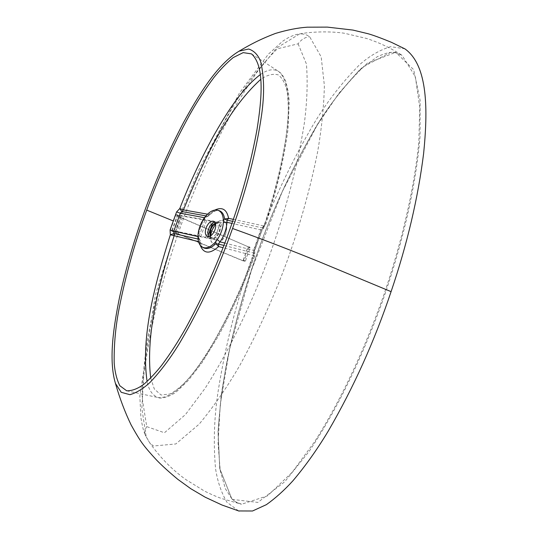 <?xml version="1.0" encoding="UTF-8"?>
<svg xmlns="http://www.w3.org/2000/svg" width="538" height="538" viewBox="0 0 538 538"><rect width="100%" height="100%" fill="white"/><g stroke="black" fill="none" stroke-linecap="round" stroke-linejoin="round"><path stroke-width="0.4" stroke-dasharray="2.69 2.02" d="M260.419 74.513C267.447 69.557 273.465 68.501 278.489 71.352C291.132 82.267 289.424 111.191 285.893 137.91C281.482 166.027 274.252 195.173 264.192 225.355L260.97 229.302L253.66 250.069L253.6 255.449C242.073 286.687 228.415 316.162 212.624 343.869C197.116 369.593 177.345 398.255 158.562 397.663C152.698 395.76 148.878 390.373 147.096 381.509M214.83 222.181L216.256 222.355C218.421 223.694 218.845 226.545 217.52 230.916C215.388 235.866 212.853 238.072 209.914 237.52L208.791 236.626M210.593 235.906L210.957 240.311C212.698 247.783 222.295 243.66 225.543 233.795C227.93 223.438 225.745 219.215 218.973 221.131L215.583 223.976M215.476 223.539L218.327 223.243C220.499 224.575 220.923 227.426 219.605 231.791C217.48 236.733 214.944 238.926 211.999 238.374L210.21 236.135M215.355 223.176L217.87 223.041C220.042 224.38 220.466 227.231 219.141 231.596C217.016 236.538 214.48 238.737 211.535 238.186L209.867 236.303M395.161 52.583L402.047 55.3L415.336 76.699L419.754 107.365L418.806 142.079C414.125 190.378 401.388 243.095 383.998 294.468C366.008 345.739 342.713 397.36 314.75 441.537L292.316 472.102L267.621 495.821L241.569 504.234L235.402 501.725L231.817 498.793L219.739 468.558L218.018 431.927L221.246 394.953C228.744 346.277 240.54 299.498 256.646 254.635C272.363 210.049 292.564 166.733 317.252 124.675C330.312 103.807 345.396 84.621 362.504 67.115L390.77 52.334L395.733 52.327L367.266 63.202C349.377 80.122 333.647 99.153 320.09 120.297C294.609 162.779 273.829 206.626 257.749 251.831C245.604 285.974 235.604 321.112 227.756 357.252C222.994 381.617 219.773 406.372 218.092 431.51L219.773 468.692L232.006 499.365L257.857 502.418L284.804 481.712L309.276 451.174C339.633 405.881 364.703 351.388 383.937 297.198C402.471 242.927 415.861 187.11 420.037 136.491L420.138 100.391L413.668 69.658L395.733 52.327M146.195 436.836L149.524 442.572L153.317 446.015L175.839 443.958L199.208 424.099C213.815 406.459 227.392 386.809 239.941 365.161C258.26 331.529 274.064 296.599 287.353 260.379C300.332 223.922 310.399 187.896 317.541 152.301C321.583 129.133 323.869 106.901 324.38 85.596L321.179 56.88L309.626 36.671C306.653 34.593 303.291 33.686 299.538 33.961L276.64 48.017L256.397 72.939L238.65 100.633C216.908 138.764 198.509 178.085 183.451 218.596C172.422 248.859 163.048 279.8 155.314 311.421C150.432 332.834 146.551 354.36 143.686 376.001L141.837 408.288L146.195 436.836L145.139 434.805L149.524 442.572C160.042 457.428 172.12 469.741 185.758 479.506L203.781 490.656C208.589 493.232 214.427 495.821 221.279 498.437L241.562 504.234C237.998 503.507 234.803 501.725 231.986 498.887L232.006 499.365M298.113 43.827L306.425 63.988C307.83 81.958 307.144 101.601 304.38 122.926C297.453 166.713 285.443 211.972 268.354 258.697C251.206 304.205 229.854 349.727 205.079 388.335L185.489 414.542L164.44 432.754L146.733 426.627L142.153 397.918C142.704 376.721 144.783 355.578 148.394 334.481C156.397 292.45 167.748 251.838 182.443 212.644C197.459 173.182 216.007 135.045 238.072 98.239C249.619 79.9 262.699 63.423 277.305 48.81L298.113 43.827C301.179 39.59 305.019 37.209 309.626 36.671M238.61 510.952L226.949 502.25C221.252 492.573 217.439 481.268 215.509 468.322C213.23 441.967 214.225 415.551 218.489 389.068C225.886 343.325 237.171 299.249 252.349 256.841C267.554 212.954 286.915 170.519 310.433 129.53C324.044 105.744 340.393 84.17 359.465 64.809C369.572 55.898 379.956 49.859 390.622 46.692L404.549 48.682M243.277 260.015L247.789 247.231L248.966 247.514L244.454 260.318L243.277 260.015L243.573 260.95L176.578 233.156C173.384 231.784 171.918 230.97 172.187 230.721L216.128 240.069L214.501 239.403L220.533 222.45L175.939 214.622C175.61 214.992 177.224 215.987 180.788 217.601L247.574 246.512L182.052 217.937C178.885 216.498 177.446 215.617 177.742 215.287L222.154 223.142L220.533 222.45M214.501 239.403L205.644 237.292L211.602 220.587M248.966 247.514L249.766 247.029L250.056 247.971L247.87 247.453L247.574 246.512M205.644 237.292L170.371 230.062C170.075 230.338 171.723 231.253 175.314 232.799L242.577 260.688L243.371 260.204L245.55 260.769L244.817 261.28L244.454 260.318M245.55 260.769L250.056 247.971M219.127 210.64C215.556 209.753 211.784 211.4 207.796 215.583L205.26 216.666M197.95 237.11L199.235 239.544C199.685 243.62 201.138 246.37 203.593 247.796M200.19 245.207L199.638 239.262L199.235 239.544L200.156 240.768C201.582 246.101 202.725 248.442 203.579 247.783M198.065 239.06L199.457 239.39L197.977 236.572L198.562 235.953L197.991 234.998M197.977 236.572C198.636 229.928 200.882 223.653 204.709 217.749L204.857 218.354L203.902 218.475M204.46 217.695L207.809 216.33L207.796 215.583L209.248 215.422L209.322 214.514L214.877 210.035M233.351 219.343L264.36 226.081C276.014 191.414 283.701 158.374 287.413 126.961C288.731 113.666 288.57 101.568 286.929 90.673C285.382 83.787 282.578 78.555 278.536 74.977C273.331 73.376 267.44 74.802 260.863 79.254M251.495 53.881L278.489 71.352C280.385 73.033 281.757 72.596 285.792 81.487L288.476 92.866L289.249 102.086L288.045 129.201C283.661 160.916 276.048 193.209 265.214 226.081L264.36 226.081L262.766 228.004L263.465 227.984L264.192 225.355L265.214 226.081L262.013 229.988L260.97 229.302M150.687 378.046L154.305 388.981L161.044 395.026L170.089 393.957C182.967 387.125 195.112 371.839 205.933 355.403C224.83 324.831 240.822 291.616 253.923 255.745L223.048 247.688M225.624 233.815C221.084 247.5 207.856 247.359 210.755 234.03C212.86 226 216.545 221.367 221.811 220.136C226.585 220.997 227.856 225.556 225.624 233.815M224.823 243.041L253.956 250.459L261.172 229.955L231.952 223.398M232.665 221.347L262.766 228.004L261.172 229.955L262.013 229.988L254.75 250.634L253.66 250.069M126.706 390.81L158.562 397.663C161.689 399.29 172.14 395.786 177.385 390.918L188.246 380.467L201.884 362.894L218.294 336.277C233.499 307.958 244.38 283.015 254.703 255.967L254.75 250.634L253.956 250.459L253.929 253.116L254.649 253.573L253.6 255.449L254.703 255.967L253.923 255.745L253.929 253.116L223.929 245.389M205.899 215.893L207.722 216.249L209.322 214.514L207.513 214.171M198.522 241.589L199.558 241.838L200.156 240.768L199.638 239.262C198.791 237.87 198.435 236.767 198.562 235.953C199.154 229.78 201.252 223.916 204.857 218.354C204.978 217.803 205.96 217.13 207.809 216.33L209.248 215.422C215.039 209.484 218.986 210.324 219.107 210.634M243.371 260.204L247.87 247.453M216.128 240.069L222.154 223.142M212.51 223.236L213.209 221.273M207.258 237.957L208.166 235.409M200.768 236.787L206.626 220.378M199.168 236.135L205.039 219.706M248.583 246.754L247.789 247.231M231.817 498.793L225.382 488.733L220.176 470.273L218.038 442.7L220.365 403.52L229.491 349.525L251.461 270.251L282.208 191.757L317.205 125.112L338.953 93.256L358.927 70.646L377.353 56.651C384.273 53.652 389.283 52.22 392.377 52.361L395.289 52.63L402.047 55.3C390.823 48.077 378.954 42.455 366.439 38.427L344.401 33.262C335.221 31.762 318.22 31.157 303.197 33.302L299.041 34.008C296.263 34.331 292.659 35.569 288.233 37.727L282.739 41.164L268.341 54.217L239.356 93.188L199.141 169.174L182.543 208.952L155.361 294.911L139.826 396.136L140.922 417.858C142.14 424.959 143.209 429.714 144.117 432.128L145.139 434.805C144.372 432.263 144.904 429.539 146.733 426.627M243.573 260.95L242.577 260.688M173.633 230.849L179.221 215.321M171.978 230.203L177.58 214.655M175.314 232.799L180.788 217.601M176.578 233.156L182.052 217.937M213.714 221.273L216.256 222.355M215.395 223.579L218.973 221.131M217.87 223.041L218.327 223.243M211.535 238.186L211.999 238.374M210.183 236.047L210.957 240.311M170.371 230.062L175.939 214.622M172.187 230.721L177.742 215.287M244.817 261.28L242.638 260.708M249.686 247.009L248.502 246.727M207.359 236.471L209.914 237.52"/><path stroke-width="0.81" d="M230.358 227.944C218.031 262.934 203.149 296.344 185.704 328.173C178.199 341.502 170.223 353.843 161.763 365.188C156.081 372.37 150.223 378.638 144.197 383.998C138.098 388.611 132.267 390.877 126.706 390.81L119.813 385.719C116.712 379.425 114.836 371.839 114.191 362.955C113.874 344.683 115.616 326.015 119.416 306.942C126.026 273.923 135.132 241.656 146.726 210.123C158.454 177.446 172.738 145.744 189.571 115.011C196.895 101.944 204.991 89.456 213.875 77.546C219.968 69.873 226.397 63.228 233.156 57.606L243.169 52.623L251.495 53.881C264.857 65.797 261.845 99.019 257.029 129.402C251.206 161.582 242.315 194.433 230.358 227.944M147.096 381.509C140.479 335.389 155.596 282.02 170.344 234.776L170.082 230.008L173.29 220.95L176.599 211.925L179.786 208.556C189.383 183.7 200.593 159.564 213.418 136.148C226.33 113.451 241.448 88.958 260.419 74.513M208.791 236.626C207.594 234.797 207.54 232.234 208.623 228.932C210.183 225.039 212.248 222.793 214.83 222.181M214.958 229.847C216.289 225.462 215.873 222.604 213.714 221.273C210.755 220.708 208.213 222.907 206.088 227.877C204.743 232.261 205.166 235.126 207.359 236.471C210.291 237.016 212.826 234.81 214.958 229.847M215.583 223.976L211.743 230.694L210.593 235.906M210.21 236.135L210.694 229.8C211.811 226.854 213.378 224.776 215.395 223.579L215.476 223.539M209.867 236.303L210.237 229.605C211.468 226.411 213.169 224.265 215.355 223.176M404.549 48.682L405 48.924C428.295 65.663 427.892 110.754 423.641 153.323C418.066 198.011 407.212 244.118 391.086 291.643C374.515 341.058 353.553 387.568 328.2 431.167C317.232 449.405 305.47 465.948 292.907 480.804C284.373 490.192 275.537 498.141 266.404 504.644L252.517 510.999L238.61 510.952M145.078 209.773C155.852 179.9 168.676 150.815 183.545 122.503C198.455 95.414 216.881 64.479 239.02 51.204L248.63 49.025C254.037 50.74 258.018 54.856 260.574 61.372C264.205 76.14 264.555 93.921 261.623 114.702C256.344 151.057 246.653 188.986 232.544 228.482C218.159 269.504 200.439 307.844 179.383 343.486C170.27 358.375 160.613 371.227 150.398 382.041C143.464 388.55 136.645 392.76 129.927 394.677L121.238 392.31L115.462 383.453C108.38 359.734 113.612 326.855 119.47 297.655C126.033 267.763 134.567 238.469 145.078 209.773M203.593 247.796L203.741 247.87C207.338 249.471 211.373 248.052 215.846 243.6L215.886 241.428C211.057 247.023 206.605 248.959 202.537 247.238C199.611 245.59 198.085 242.214 197.95 237.11L197.991 234.998C198.522 229.168 200.486 223.66 203.902 218.475L205.26 216.666C209.665 211.36 213.909 209.228 217.984 210.277C221.306 211.535 223.102 214.897 223.378 220.365L224.608 218.973C223.969 214.507 222.194 211.743 219.282 210.688L219.127 210.64M203.579 247.783L202.537 247.238M215.886 241.428L217.305 239.578L220.022 241.858L218.509 244.037L218.583 246.559C209.82 254.366 203.687 253.916 200.19 245.207M223.048 247.688L218.583 246.559L215.846 243.6L223.929 245.389M217.305 239.578C220.876 234.225 222.9 228.536 223.371 222.517L226.962 222.329C226.485 229.269 224.171 235.779 220.022 241.858L224.823 243.041M214.877 210.035C222.255 206.659 226.828 209.43 228.603 218.361L224.608 218.973L226.996 220.156L226.962 222.329L231.952 223.398M223.371 222.517L223.378 220.365M260.863 79.254C224.797 112.079 202.584 163.491 183.445 209.894L181.871 211.542L205.899 215.893M232.665 221.347L226.996 220.156L228.603 218.361L233.351 219.343M198.065 239.06L173.949 233.553L174.09 235.906C159.732 281.717 145.428 332.766 150.687 378.046M204.46 217.695L180.284 213.216L173.814 231.185L197.91 236.559M170.082 230.008L173.814 231.185L173.949 233.553L170.344 234.776L198.522 241.589M207.513 214.171L183.445 209.894L179.786 208.556L181.871 211.542L180.284 213.216L176.599 211.925M208.166 235.409L212.51 223.236M146.726 210.123L173.29 220.95M391.086 291.643L320.843 262.436C293.183 251.239 268.576 241.454 232.544 228.482M405 48.924L391.435 42.32C381.072 38.07 373.298 35.212 368.126 33.746L352.968 30.081L327.393 27.115L307.252 27.189C297.729 27.835 287.137 29.92 275.469 33.43C259.181 39.657 249.84 44.802 239.02 51.204M217.984 210.277L219.107 210.634M239.101 511.1L222.012 505.027L205.207 497.213L190.761 488.686L177.843 479.358C169.013 472.008 161.978 465.632 156.74 460.232C150.411 453.433 145.805 448.073 142.926 444.159C140.028 440.34 136.087 433.91 131.097 424.885C124.944 412.155 119.732 398.342 115.462 383.453"/></g></svg>

